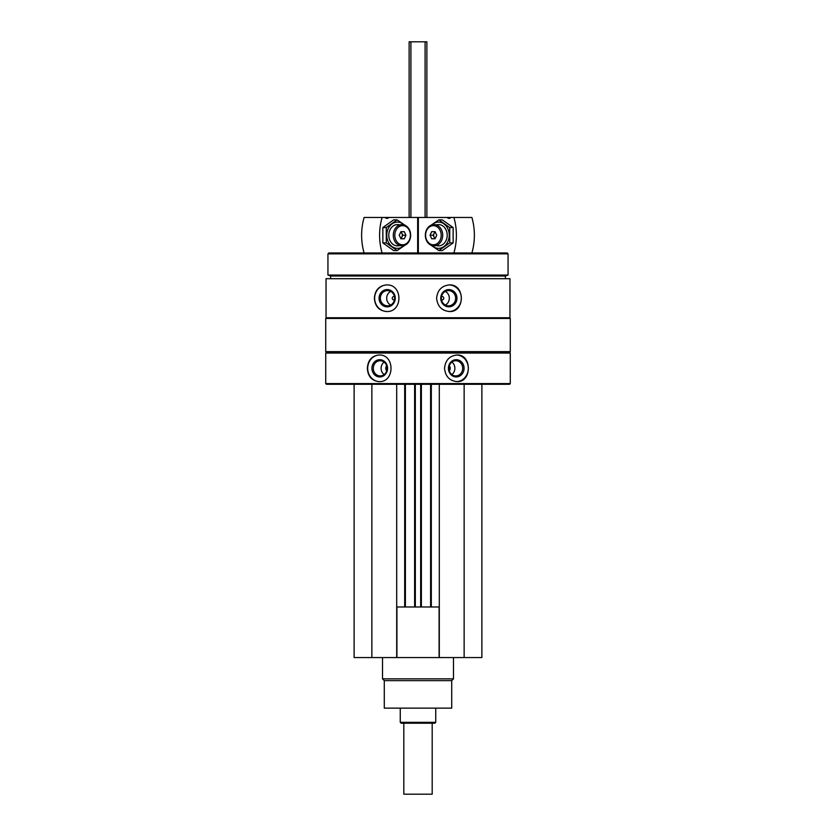 <?xml version="1.0" encoding="UTF-8"?>
<svg xmlns="http://www.w3.org/2000/svg" width="836" height="836" viewBox="0 0 836 836"><rect width="100%" height="100%" fill="white"/><g stroke="black" fill="none" stroke-linecap="round" stroke-linejoin="round"><path stroke-width="1.25" d="M354.119 384.288L354.119 657.566L481.881 657.566L481.881 384.288M394.498 299.748A1.682 1.588 90 0 1 392.241 298.222A1.682 1.588 90 0 1 394.498 296.696M441.502 296.696A1.682 1.588 -90 0 1 443.759 298.222A1.682 1.588 -90 0 1 441.502 299.748M325.726 383.578L326.437 384.288L509.563 384.288L510.273 383.578L510.273 353.053L325.726 353.053L325.726 383.578L510.273 383.578M326.04 278.701L509.96 278.701L509.96 317.743L326.04 317.743L326.04 278.701M386.545 284.909C379.053 285.703 374.998 290.144 374.371 298.222C374.998 306.3 379.063 310.741 386.545 311.525C403.015 312.361 403.067 284.094 386.545 284.909M449.454 284.909C441.742 285.703 437.458 290.144 436.611 298.222C437.468 306.3 441.753 310.741 449.454 311.525C465.203 312.361 465.255 284.094 449.454 284.909M379.001 355.007C371.811 355.802 367.924 360.232 367.349 368.31C367.924 376.399 371.811 380.829 379.001 381.624C394.979 382.46 395.031 354.192 379.001 355.007M456.999 355.007C449.528 355.802 445.369 360.232 444.533 368.31C445.379 376.399 449.538 380.829 456.999 381.624C472.089 382.46 472.141 354.192 456.999 355.007M325.726 353.053L326.437 352.343L509.563 352.343L510.273 353.053M325.726 351.632L510.273 351.632L510.273 318.453L325.726 318.453L325.726 351.632L326.437 352.343M326.437 317.743L325.726 318.453M330.607 278.701L330.607 276.037L505.393 276.037L508.058 275.065L508.058 253.851L327.942 253.851L327.942 275.065L508.058 275.065M330.607 276.037L327.942 275.065M327.942 253.851L328.83 252.974L507.17 252.974L508.058 253.851M401.332 217.475L434.668 217.475M379.377 381.613A13.313 12.059 90 0 1 367.694 368.31A13.313 12.059 90 0 1 379.377 355.007M371.926 368.31A8.632 7.827 90 0 1 383.661 360.839A8.632 7.827 90 0 1 383.661 375.792A8.632 7.827 90 0 1 371.926 368.31M373.305 368.31A7.597 6.887 90 0 1 380.192 360.713A7.597 6.887 90 0 1 387.078 368.31A7.597 6.887 90 0 1 380.192 375.918A7.597 6.887 90 0 1 373.305 368.31M384.1 374.57A7.597 6.887 90 0 1 381.111 368.31A7.597 6.887 90 0 1 384.1 362.051M386.692 370.797A3.553 3.219 90 0 1 386.692 365.823M456.623 355.007A13.313 12.059 -90 0 1 468.306 368.31A13.313 12.059 -90 0 1 456.623 381.613M448.42 368.31A8.632 7.827 -90 0 1 460.155 360.839A8.632 7.827 -90 0 1 460.155 375.792A8.632 7.827 -90 0 1 448.42 368.31M448.922 368.31A7.597 6.887 -90 0 1 455.808 360.713A7.597 6.887 -90 0 1 462.695 368.31A7.597 6.887 -90 0 1 455.808 375.918A7.597 6.887 -90 0 1 448.922 368.31M451.9 362.051A7.597 6.887 -90 0 1 451.9 374.57M449.308 365.823A3.553 3.219 -90 0 1 449.308 370.797M386.849 311.525A13.313 12.509 90 0 1 374.643 298.222A13.313 12.509 90 0 1 386.849 284.919M379.042 298.222A8.632 8.109 90 0 1 391.206 290.74A8.632 8.109 90 0 1 391.206 305.694A8.632 8.109 90 0 1 379.042 298.222M380.359 298.222A7.597 7.137 90 0 1 387.507 290.615A7.597 7.137 90 0 1 394.644 298.222A7.597 7.137 90 0 1 387.507 305.819A7.597 7.137 90 0 1 380.359 298.222M390.663 305.035A7.597 7.137 90 0 1 390.663 291.409M449.151 284.919A13.313 12.509 -90 0 1 461.357 298.222A13.313 12.509 -90 0 1 449.151 311.525M440.739 298.222A8.632 8.109 -90 0 1 452.903 290.74A8.632 8.109 -90 0 1 452.903 305.694A8.632 8.109 -90 0 1 440.739 298.222M441.356 298.222A7.597 7.137 -90 0 1 448.493 290.615A7.597 7.137 -90 0 1 455.641 298.222A7.597 7.137 -90 0 1 448.493 305.819A7.597 7.137 -90 0 1 441.356 298.222M445.337 291.409A7.597 7.137 -90 0 1 445.337 305.035M371.863 384.288L371.863 657.566M396.703 384.288L396.703 657.566M405.397 384.288L405.397 606.988M414.625 384.288L414.625 606.988M421.375 384.288L421.375 606.988M430.603 384.288L430.603 606.988M439.297 384.288L439.297 657.566M464.137 384.288L464.137 657.566M396.703 606.988L439.297 606.988M396.912 606.988L396.912 657.566M439.088 606.988L439.088 657.566M451.712 680.629L384.288 680.629L384.288 708.134L451.712 708.134L451.712 680.629L453.488 678.853L453.488 657.566M384.288 680.629L382.512 678.853L453.488 678.853M382.512 678.853L382.512 657.566M453.906 217.475L471.891 217.475A53.232 43.399 90 0 1 471.891 252.974L453.906 252.974A53.232 43.399 -90 0 0 453.906 217.475L447.27 217.475A3.198 2.602 -90 0 0 449.068 218.363A3.198 2.602 -90 0 0 450.865 217.475M418.345 252.974L418.345 217.475L447.27 217.475M418.188 252.974L418.345 217.475M442.704 235.219A10.649 8.684 -90 0 0 434.03 224.581A10.649 8.684 -90 0 0 425.346 235.219A10.649 8.684 -90 0 0 434.03 245.868A10.649 8.684 -90 0 0 442.704 235.219M441.189 235.219A9.562 7.796 -90 0 0 429.495 226.943A9.562 7.796 -90 0 0 429.495 243.506A9.562 7.796 -90 0 0 441.189 235.219M430.059 235.219L431.721 231.676L435.065 231.676L433.142 235.219L430.059 235.219L431.721 238.772L435.065 238.772L436.737 235.219L435.065 231.676M433.142 235.219L435.065 238.772M435.263 232.105A3.459 2.821 -90 0 0 433.654 235.219A3.459 2.821 -90 0 0 435.263 238.344M438.879 219.858L442.296 219.858L453.143 227.538L453.143 242.91L442.296 250.591L438.879 250.591L449.726 242.91L449.726 227.538L438.879 219.858L431.031 225.229M431.93 245.554A13.136 10.701 -90 0 0 443.216 247.028A13.136 10.701 -90 0 0 449.235 235.219A13.136 10.701 -90 0 0 443.216 223.411A13.136 10.701 -90 0 0 431.93 224.894M431.031 245.22L438.879 250.591M436.277 245.502A10.649 8.684 -90 0 0 447.218 235.219A10.649 8.684 -90 0 0 436.277 224.947M449.726 227.538L453.143 227.538M449.726 242.91L453.143 242.91M364.109 252.974A53.232 43.399 -90 0 1 364.109 217.475L382.094 217.475A53.232 43.399 90 0 0 382.094 252.974M417.655 252.974L417.655 217.475L417.812 252.974M382.094 217.475L385.135 217.475A3.198 2.602 90 0 0 386.932 218.363A3.198 2.602 90 0 0 388.73 217.475L417.655 217.475M388.73 217.475L385.135 217.475M393.296 235.219A10.649 8.684 90 0 0 401.97 245.868A10.649 8.684 90 0 0 410.654 235.219A10.649 8.684 90 0 0 401.97 224.581A10.649 8.684 90 0 0 393.296 235.219M394.811 235.219A9.562 7.796 90 0 0 406.505 243.506A9.562 7.796 90 0 0 406.505 226.943A9.562 7.796 90 0 0 394.811 235.219M405.941 235.219L404.279 238.772L400.935 238.772L402.858 235.219L405.941 235.219L404.279 231.676L400.935 231.676L399.263 235.219L400.935 238.772M402.858 235.219L400.935 231.676M400.737 238.344A3.459 2.821 90 0 0 402.346 235.219A3.459 2.821 90 0 0 400.737 232.105M397.121 250.591L393.704 250.591L382.857 242.91L382.857 227.538L393.704 219.858L397.121 219.858L386.274 227.538L386.274 242.91L397.121 250.591L404.969 245.22M404.07 224.894A13.136 10.701 90 0 0 392.784 223.411A13.136 10.701 90 0 0 386.765 235.219A13.136 10.701 90 0 0 392.784 247.028A13.136 10.701 90 0 0 404.07 245.554M404.969 225.229L397.121 219.858M399.723 224.947A10.649 8.684 90 0 0 388.782 235.219A10.649 8.684 90 0 0 399.723 245.502M386.274 242.91L382.857 242.91M386.274 227.538L382.857 227.538M432.191 723.224L432.191 794.2L403.809 794.2L403.809 723.224M409.128 217.297L409.128 41.8L426.872 41.8L426.872 217.297M435.744 722.335L400.256 722.335L401.144 723.224L434.856 723.224L435.744 722.335L435.744 708.134M400.256 722.335L400.256 708.134M404.687 384.288L404.687 606.988M415.335 384.288L415.335 606.988M420.665 384.288L420.665 606.988M431.313 384.288L431.313 606.988M425.096 41.8L425.096 217.297M410.904 41.8L410.904 217.297M509.563 352.343L510.273 351.632M509.563 317.743L510.273 318.453M505.393 278.701L505.393 276.037"/></g></svg>
